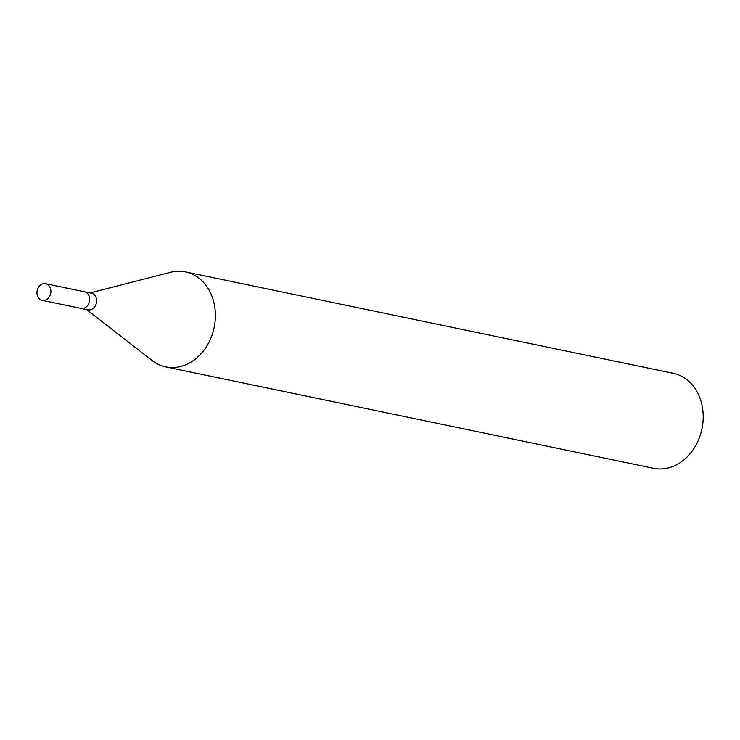 <?xml version="1.0" encoding="UTF-8"?>
<svg xmlns="http://www.w3.org/2000/svg" width="740" height="740" viewBox="0 0 740 740"><rect width="100%" height="100%" fill="white"/><g stroke="black" fill="none" stroke-linecap="round" stroke-linejoin="round"><path stroke-width="1.11" d="M80.891 308.377A8.492 6.891 -78.3 0 0 81.002 308.404L87.94 309.838A8.492 6.891 -78.3 0 0 92.731 308.765A8.492 6.891 -78.3 0 0 96.589 299.968A8.492 6.891 -78.3 0 0 91.39 293.216L84.462 291.782A8.492 6.891 -78.3 0 0 84.351 291.754M84.462 291.782A8.492 6.891 -78.3 0 1 89.66 298.525A8.492 6.891 -78.3 0 1 85.803 307.322A8.492 6.891 -78.3 0 1 81.002 308.395A8.492 6.891 -78.3 0 0 85.803 307.322A8.492 6.891 -78.3 0 0 89.66 298.525A8.492 6.891 -78.3 0 0 84.462 291.782L45.658 283.707A8.492 6.891 -78.3 0 0 40.857 284.789A8.492 6.891 -78.3 0 0 37 293.586A8.492 6.891 -78.3 0 0 42.208 300.338A8.492 6.891 -78.3 0 0 46.999 299.256A8.492 6.891 -78.3 0 0 50.866 290.459A8.492 6.891 -78.3 0 0 45.658 283.707M86.636 309.57L152.126 360.537A48.507 39.396 -78.3 0 0 193.121 360.713A48.516 39.396 -78.3 0 0 215.192 310.476A48.516 39.396 -78.3 0 0 185.463 271.894A48.516 39.396 -78.3 0 0 170.191 272.375M151.904 360.361A48.516 39.396 -78.3 0 0 165.714 366.892L653.522 468.309A48.516 39.396 -78.3 0 0 680.939 462.13A48.516 39.396 -78.3 0 0 703 411.893A48.516 39.396 -78.3 0 0 673.271 373.312L185.463 271.894M165.714 366.892A48.516 39.396 -78.3 0 0 193.121 360.722A48.507 39.396 -78.3 0 0 213.712 301.707A48.507 39.396 -78.3 0 0 170.468 272.302L90.095 292.947M81.002 308.395L42.208 300.338"/></g></svg>

